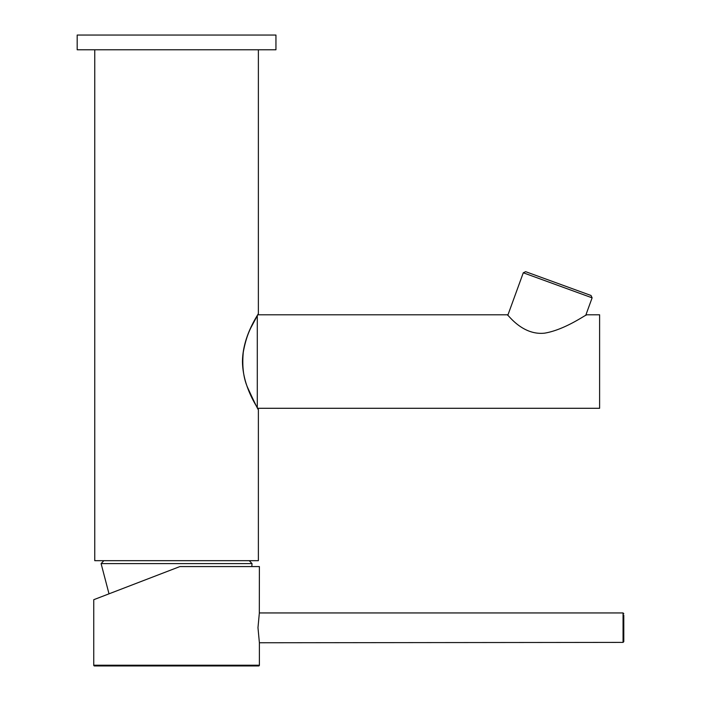 <?xml version="1.0" encoding="UTF-8"?>
<svg xmlns="http://www.w3.org/2000/svg" width="701" height="701" viewBox="0 0 701 701"><rect width="100%" height="100%" fill="white"/><g stroke="black" fill="none" stroke-linecap="round" stroke-linejoin="round"><path stroke-width="1.05" d="M94.758 49.771L94.758 560.677L258.38 560.677L258.38 409.577C259.055 409.603 242.888 388.249 242.467 361.865C242.59 335.446 258.844 313.768 258.371 313.513L258.38 49.771M258.275 313.89L258.38 313.505A0.736 0.736 -149.4 0 1 258.275 313.89L251.16 327.218C247.69 333.965 245.061 342.307 243.273 352.252C241.959 366.483 243.475 378.4 247.821 387.995C255.033 403.662 258.52 410.725 258.266 409.2A0.736 0.736 -30.6 0 1 258.275 409.2L257.644 408.841M523.288 272.785L525.645 271.681L591.013 295.48L592.117 297.837L523.288 272.785L507.778 315.38M109.005 593.808L101.102 563.604L252.018 563.604L249.258 560.677M275.949 49.771L77.189 49.771L77.189 35.05L275.949 35.05L275.949 49.771M257.293 407.526L257.293 315.564M257.609 408.289L599.609 408.289L599.609 314.793L586.728 314.793C585.23 315.003 564.673 329.803 544.651 333.15C521.597 335.7 507.042 313.049 507.209 314.793L257.731 314.793L258.117 314.144M592.117 297.837L585.729 315.38L586.728 314.793M623.785 615.224L623.794 641.66L623.785 615.224M623.794 641.66L623.058 642.396L623.058 612.946L259.317 612.946L259.388 566.566L179.912 566.566L93.75 599.697L93.75 665.214A0.736 0.736 -90 0 0 94.486 665.95L258.651 665.95A0.736 0.736 90 0 0 259.388 665.214L259.388 642.756L257.977 627.667L259.388 612.578M623.058 642.396L259.388 642.764M94.486 665.95L93.75 665.214L259.388 665.214L258.651 665.95M258.38 409.577L258.117 408.937M251.834 566.566L252.018 563.604M103.862 560.677L101.102 563.604M623.794 613.682L623.058 612.946"/></g></svg>
